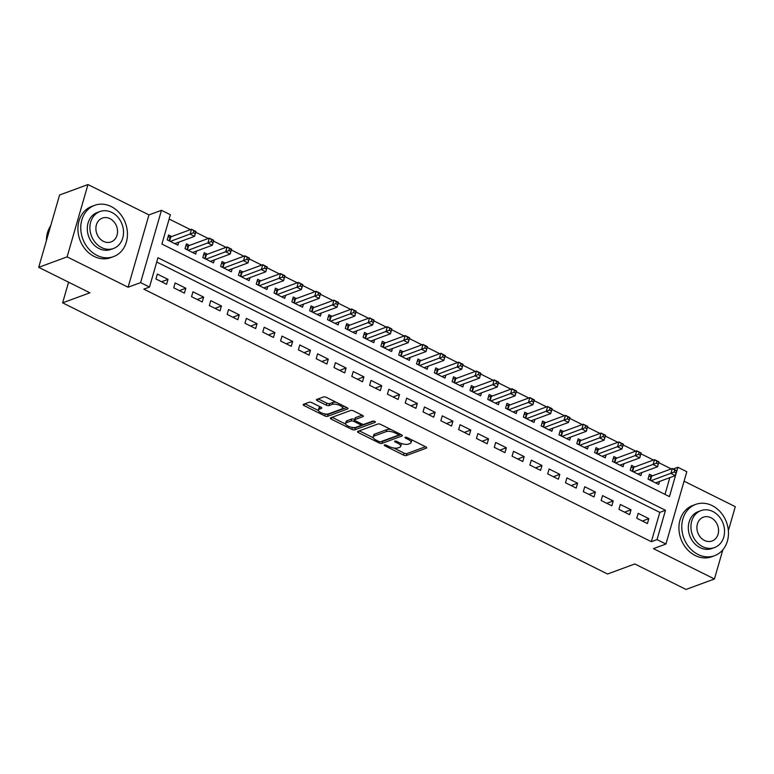 <?xml version="1.0" encoding="UTF-8"?>
<svg xmlns="http://www.w3.org/2000/svg" width="774" height="774" viewBox="0 0 774 774"><rect width="100%" height="100%" fill="white"/><g stroke="black" fill="none" stroke-linecap="round" stroke-linejoin="round"><path stroke-width="1.16" d="M384.455 444.924A1.5 0.551 -163.9 0 0 384.243 445.118A1.5 0.551 -163.9 0 0 384.901 445.814L403.477 455.064A2.148 0.784 -163.9 0 0 406.34 455.518L426.406 448.127A2.148 0.784 -163.9 0 0 426.726 447.856A2.148 0.784 -163.9 0 0 425.777 446.85L407.201 437.6A1.5 0.551 -163.9 0 0 405.199 437.281A1.5 0.551 -163.9 0 0 404.986 437.474A1.5 0.551 -163.9 0 0 405.644 438.181L408.053 439.371A6.869 2.516 -163.9 0 1 411.081 442.593A6.869 2.516 -163.9 0 1 410.075 443.473L408.401 444.092A6.869 2.516 -163.9 0 1 399.239 442.622L396.83 441.422A1.5 0.551 -163.9 0 0 394.827 441.103A1.5 0.551 -163.9 0 0 394.614 441.296A1.5 0.551 -163.9 0 0 395.272 442.002L397.672 443.192A6.869 2.516 -163.9 0 1 400.709 446.414A6.869 2.516 -163.9 0 1 399.703 447.295L398.029 447.904A6.869 2.516 -163.9 0 1 388.867 446.443L386.458 445.243A1.5 0.551 -163.9 0 0 384.455 444.924M311.961 402.712A2.148 0.784 -163.9 0 0 309.097 402.257L303.466 404.328A2.148 0.784 -163.9 0 0 303.156 404.608A2.148 0.784 -163.9 0 0 304.105 405.615L324.732 415.88A2.148 0.784 -163.9 0 0 327.586 416.335L347.661 408.943A2.148 0.784 -163.9 0 0 347.981 408.662A2.148 0.784 -163.9 0 0 347.033 407.656L326.405 397.401A2.148 0.784 -163.9 0 0 323.542 396.936L316.74 399.442A2.148 0.784 -163.9 0 0 316.421 399.713A2.148 0.784 -163.9 0 0 317.369 400.719L326.202 405.112A2.148 0.784 -163.9 0 0 329.066 405.576L332.433 404.328A5.737 2.099 -163.9 0 1 338.944 405.054A5.737 2.099 -163.9 0 1 342.63 408.256A5.737 2.099 -163.9 0 1 341.789 408.982L328.573 413.858A5.737 2.099 -163.9 0 1 322.061 413.132A5.737 2.099 -163.9 0 1 318.385 409.939A5.737 2.099 -163.9 0 1 319.217 409.204L321.423 408.391A2.148 0.784 -163.9 0 0 321.732 408.111A2.148 0.784 -163.9 0 0 320.794 407.105L311.961 402.712M149.498 287.048L140.597 282.616L161.466 210.305L170.377 214.727L161.911 244.052L669.442 496.598L677.898 467.283L686.809 471.714L665.93 544.035L657.029 539.604L665.495 510.279L157.964 257.732L149.498 287.048L143.819 289.137L651.35 541.694L657.029 539.604M665.93 544.035L653.43 548.631L714.431 578.981L686.025 589.449L634.825 563.965L607.551 574.008L62.626 302.847L89.9 292.804L38.7 267.33L67.106 256.871L128.097 287.222L140.597 282.616M357.83 431.379A2.148 0.784 -163.9 0 0 357.52 431.66A2.148 0.784 -163.9 0 0 358.459 432.666L379.086 442.931A2.148 0.784 -163.9 0 0 381.95 443.386L402.025 435.994A2.148 0.784 -163.9 0 0 402.345 435.714A2.148 0.784 -163.9 0 0 401.396 434.707L380.769 424.452A2.148 0.784 -163.9 0 0 377.906 423.988L357.83 431.379M351.909 429.406L331.282 419.14A2.148 0.784 -163.9 0 1 330.334 418.134A2.148 0.784 -163.9 0 1 330.653 417.854L350.719 410.462A2.148 0.784 -163.9 0 1 353.583 410.926L362.416 415.319A2.148 0.784 -163.9 0 1 363.364 416.325A2.148 0.784 -163.9 0 1 363.045 416.596L354.908 419.595A2.148 0.784 -163.9 0 0 354.589 419.866A2.148 0.784 -163.9 0 0 355.537 420.872L361.39 423.784A2.148 0.784 -163.9 0 0 364.254 424.249L372.729 421.124A1.5 0.551 -163.9 0 1 374.432 421.317A1.5 0.551 -163.9 0 1 375.4 422.149A1.5 0.551 -163.9 0 1 375.177 422.343L354.773 429.86A2.148 0.784 -163.9 0 1 351.909 429.406L352.46 427.471M38.7 267.33L59.569 195.019L87.975 184.551L67.106 256.871M714.431 578.981L722.848 549.801M728.363 530.693L735.3 506.67L684.071 481.176M171.731 236.534L168.616 234.986L167.203 239.872L177.894 245.184L178.765 242.165M189.543 245.397L186.428 243.839L185.015 248.725L195.696 254.046L196.567 251.028M207.345 254.259L204.23 252.701L202.817 257.587L213.508 262.908L214.379 259.89M225.157 263.121L222.041 261.564L220.629 266.45L231.31 271.771L232.181 268.752M242.968 271.974L239.843 270.426L238.44 275.312L249.122 280.633L249.992 277.614M260.77 280.836L257.655 279.288L256.242 284.174L266.933 289.495L267.804 286.477M278.582 289.699L275.467 288.151L274.054 293.036L284.735 298.358L285.606 295.339M296.384 298.561L293.269 297.013L291.866 301.899L302.547 307.22L303.418 304.192M314.196 307.423L311.08 305.875L309.668 310.761L320.359 316.073L321.229 313.054M332.007 316.285L328.892 314.737L327.479 319.623L338.161 324.935L339.031 321.916M349.809 325.148L346.694 323.6L345.281 328.486L355.972 333.797L356.843 330.779M367.621 334.01L364.506 332.462L363.093 337.348L373.774 342.659L374.645 339.641M385.433 342.872L382.308 341.324L380.905 346.21L391.586 351.522L392.457 348.503M403.235 351.735L400.119 350.177L398.707 355.063L409.398 360.384L410.268 357.365M421.046 360.597L417.931 359.039L416.518 363.925L427.2 369.246L428.07 366.228M438.848 369.459L435.733 367.902L434.32 372.787L445.011 378.109L445.882 375.09M456.66 378.312L453.545 376.764L452.132 381.65L462.813 386.971L463.694 383.952M474.472 387.174L471.356 385.626L469.944 390.512L480.625 395.833L481.496 392.815M492.274 396.036L489.158 394.488L487.746 399.374L498.437 404.696L499.307 401.667M510.085 404.899L506.97 403.351L505.557 408.237L516.239 413.558L517.109 410.53M527.897 413.761L524.772 412.213L523.369 417.099L534.05 422.411L534.921 419.392M545.699 422.623L542.584 421.075L541.171 425.961L551.862 431.273L552.733 428.254M563.511 431.486L560.395 429.938L558.983 434.824L569.664 440.135L570.535 437.117M581.313 440.348L578.197 438.8L576.785 443.686L587.476 448.997L588.346 445.979M599.124 449.21L596.009 447.662L594.596 452.548L605.278 457.86L606.158 454.841M616.936 458.073L613.821 456.515L612.408 461.401L623.089 466.722L623.96 463.703M634.738 466.935L631.623 465.377L630.21 470.263L640.901 475.584L641.772 472.566M636.741 518.222L647.422 523.534L648.835 518.648L638.153 513.336L636.741 518.222M618.929 509.36L629.62 514.671L631.023 509.785L620.342 504.474L618.929 509.36M601.127 500.497L611.808 505.809L613.221 500.923L602.53 495.612L601.127 500.497M583.315 491.635L593.997 496.947L595.409 492.061L584.728 486.749L583.315 491.635M565.504 482.773L576.195 488.084L577.597 483.199L566.916 477.887L565.504 482.773M547.702 473.911L558.383 479.232L559.796 474.346L549.105 469.025L547.702 473.911M529.89 465.048L540.571 470.369L541.984 465.484L531.303 460.162L529.89 465.048M512.078 456.186L522.769 461.507L524.182 456.621L513.491 451.3L512.078 456.186M494.276 447.324L504.958 452.645L506.37 447.759L495.689 442.438L494.276 447.324M476.465 438.461L487.156 443.783L488.558 438.897L477.877 433.575L476.465 438.461M458.663 429.599L469.344 434.92L470.756 430.034L460.066 424.713L458.663 429.599M440.851 420.746L451.532 426.058L452.945 421.172L442.264 415.851L440.851 420.746M423.039 411.884L433.73 417.196L435.133 412.31L424.452 406.998L423.039 411.884M405.237 403.022L415.919 408.333L417.331 403.447L406.64 398.136L405.237 403.022M387.426 394.159L398.107 399.471L399.519 394.585L388.838 389.274L387.426 394.159M369.614 385.297L380.305 390.609L381.717 385.723L371.027 380.411L369.614 385.297M351.812 376.435L362.493 381.746L363.906 376.861L353.225 371.549L351.812 376.435M334 367.573L344.691 372.894L346.094 368.008L335.413 362.687L334 367.573M316.198 358.71L326.88 364.032L328.292 359.146L317.601 353.824L316.198 358.71M298.387 349.848L309.068 355.169L310.48 350.283L299.799 344.962L298.387 349.848M280.575 340.986L291.266 346.307L292.669 341.421L281.988 336.1L280.575 340.986M262.773 332.123L273.454 337.445L274.867 332.559L264.176 327.238L262.773 332.123M244.961 323.261L255.643 328.582L257.055 323.696L246.374 318.375L244.961 323.261M227.15 314.408L237.841 319.72L239.253 314.834L228.562 309.513L227.15 314.408M209.348 305.546L220.029 310.858L221.441 305.972L210.76 300.66L209.348 305.546M191.536 296.684L202.227 301.995L203.63 297.11L192.949 291.798L191.536 296.684M173.734 287.822L184.415 293.133L185.828 288.247L175.137 282.936L173.734 287.822M651.35 541.694L659.806 512.378L156.716 262.028M168.016 279.385L157.335 274.073L155.922 278.959L166.603 284.271L168.016 279.385L161.563 281.765M671.261 468.899L658.732 462.668M653.459 460.037L640.92 453.806M635.648 451.174L623.118 444.944M617.836 442.312L605.307 436.081M600.034 433.45L587.495 427.219M582.222 424.597L569.693 418.357M564.41 415.735L551.881 409.494M546.608 406.872L534.079 400.632M528.797 398.01L516.268 391.77M510.995 389.148L498.456 382.907M493.183 380.286L480.654 374.045M475.371 371.423L462.842 365.193M457.569 362.561L445.031 356.33M439.758 353.699L427.229 347.468M421.946 344.836L409.417 338.606M404.144 335.974L391.615 329.743M386.332 327.112L373.803 320.881M368.53 318.259L355.992 312.019M350.719 309.397L338.19 303.156M332.907 300.535L320.378 294.294M315.105 291.672L302.566 285.432M297.293 282.81L284.764 276.57M279.482 273.948L266.953 267.707M261.68 265.085L249.151 258.855M243.868 256.223L231.339 249.992M226.066 247.361L213.527 241.13M208.254 238.498L195.725 232.268M190.443 229.636L169.129 219.032M665.001 494.393L669.829 477.645M652.55 475.797L649.434 474.239L648.022 479.125L658.703 484.447L659.574 481.428M68.586 282.2L62.626 302.847M128.097 287.222L148.966 214.901L87.975 184.551M148.966 214.901L161.466 210.305M673.274 468.986L677.898 467.283M659.806 512.378L665.495 510.279M648.835 518.648L642.381 521.028M631.023 509.785L624.57 512.165M613.221 500.923L606.768 503.303M595.409 492.061L588.956 494.441M577.597 483.199L571.144 485.579M559.796 474.346L553.342 476.716M541.984 465.484L535.531 467.854M524.182 456.621L517.729 458.992M506.37 447.759L499.917 450.129M488.558 438.897L482.105 441.277M470.756 430.034L464.303 432.414M452.945 421.172L446.492 423.552M435.133 412.31L428.68 414.69M417.331 403.447L410.878 405.828M399.519 394.585L393.066 396.965M381.717 385.723L375.264 388.103M363.906 376.861L357.453 379.241M346.094 368.008L339.641 370.378M328.292 359.146L321.839 361.516M310.48 350.283L304.027 352.654M292.669 341.421L286.216 343.791M274.867 332.559L268.414 334.939M257.055 323.696L250.602 326.077M239.253 314.834L232.8 317.214M221.441 305.972L214.988 308.352M203.63 297.11L197.177 299.49M185.828 288.247L179.375 290.627M400.709 446.414L401.271 444.46A6.869 2.516 -163.9 0 0 401.029 443.376M411.081 442.593L411.642 440.638A6.869 2.516 -163.9 0 0 411.507 439.748M393.802 448.011L404.038 453.109A2.148 0.784 -163.9 0 0 406.901 453.564L425.507 446.714M381.35 441.49A2.148 0.784 -163.9 0 0 382.52 441.432L401.126 434.582M359.3 430.837L373.3 437.813M378.728 441.393A1.5 0.551 -163.9 0 0 380.731 441.712L398.349 435.23A1.5 0.551 -163.9 0 0 398.571 435.036A1.5 0.551 -163.9 0 0 397.913 434.33L395.379 433.072A6.869 2.516 -163.9 0 0 386.216 431.602L374.171 436.033A6.869 2.516 -163.9 0 0 373.165 436.913A6.869 2.516 -163.9 0 0 376.193 440.135L378.728 441.393M391.005 429.541A6.869 2.516 -163.9 0 0 386.777 429.647L386.216 431.602M373.165 436.913L373.726 434.959A6.869 2.516 -163.9 0 1 374.732 434.079L386.777 429.647M345.668 424.065L332.114 417.321M362.145 415.183L355.469 417.641A2.148 0.784 -163.9 0 0 355.16 417.912L354.589 419.866M373.755 421.124L355.334 427.906L354.773 429.86M346.462 422.701A5.737 2.099 -163.9 0 0 345.62 423.436A5.737 2.099 -163.9 0 0 349.297 426.638A5.737 2.099 -163.9 0 0 355.808 427.354L360.461 425.642A2.148 0.784 -163.9 0 0 360.781 425.371A2.148 0.784 -163.9 0 0 359.833 424.365L353.979 421.453A2.148 0.784 -163.9 0 0 351.115 420.988L346.462 422.701L347.023 420.746A5.737 2.099 -163.9 0 0 346.181 421.482L345.62 423.436M347.023 420.746L351.677 419.034A2.148 0.784 -163.9 0 1 354.54 419.498L354.676 419.566M352.557 427.49A2.148 0.784 -163.9 0 0 355.334 427.906M318.385 409.939L318.946 407.985A5.737 2.099 -163.9 0 1 319.788 407.25L320.523 406.979M342.63 408.256L343.192 406.302A5.737 2.099 -163.9 0 0 343.163 405.731M336.119 402.228A5.737 2.099 -163.9 0 0 333.004 402.374L332.433 404.328M318.201 398.9L326.763 403.157A2.148 0.784 -163.9 0 0 329.627 403.622L333.004 402.374M325.467 414.003A2.148 0.784 -163.9 0 0 328.157 414.38L346.762 407.53M304.937 403.796L318.414 410.501M655.588 482.899L675.363 475.613L670.903 473.398L672.316 468.512L651.64 476.126A2.187 0.803 16.1 0 1 651.089 476.223L648.844 476.291M674.705 470.099L672.316 468.512L676.766 470.727L675.363 475.613L676.486 470.989L674.705 470.099L674.144 472.053L675.925 472.943M674.144 472.053L651.137 480.683M698.071 554.484A27.332 22.756 69.8 0 0 714.566 555.693A27.332 22.756 69.8 0 0 728.44 531.767A27.332 22.756 69.8 0 0 712.177 505.616A27.332 22.756 69.8 0 0 695.671 504.406A27.332 22.756 69.8 0 0 681.807 528.332A27.332 22.756 69.8 0 0 698.071 554.484M695.671 504.406L692.836 505.451A27.332 22.756 69.8 0 0 678.962 529.377A27.332 22.756 69.8 0 0 695.226 555.529A27.332 22.756 69.8 0 0 711.722 556.748L714.566 555.693M714.537 547.557L711.925 548.514A19.679 16.389 -110.2 0 1 700.044 547.644A19.679 16.389 -110.2 0 1 688.338 528.816A19.679 16.389 -110.2 0 1 698.322 511.585L700.934 510.627A19.679 16.389 69.8 0 0 690.95 527.849A19.679 16.389 69.8 0 0 702.657 546.676A19.679 16.389 69.8 0 0 714.537 547.557A19.679 16.389 69.8 0 0 724.522 530.325A19.679 16.389 69.8 0 0 712.815 511.498A19.679 16.389 69.8 0 0 700.934 510.627M711.006 517.748A12.684 10.555 69.8 0 0 703.353 517.187A12.684 10.555 69.8 0 0 696.919 528.294A12.684 10.555 69.8 0 0 704.466 540.426A12.684 10.555 69.8 0 0 712.119 540.987A12.684 10.555 69.8 0 0 718.553 529.89A12.684 10.555 69.8 0 0 711.006 517.748M97.05 255.41A27.332 22.756 69.8 0 0 113.546 256.62A27.332 22.756 69.8 0 0 127.42 232.693A27.332 22.756 69.8 0 0 111.156 206.542A27.332 22.756 69.8 0 0 94.651 205.333A27.332 22.756 69.8 0 0 80.786 229.259A27.332 22.756 69.8 0 0 97.05 255.41M94.651 205.333L91.816 206.377A27.332 22.756 69.8 0 0 77.942 230.304A27.332 22.756 69.8 0 0 94.205 256.455A27.332 22.756 69.8 0 0 110.701 257.665L113.546 256.62M113.517 248.483L110.905 249.441A19.679 16.389 -110.2 0 1 99.024 248.57A19.679 16.389 -110.2 0 1 87.317 229.743A19.679 16.389 -110.2 0 1 97.301 212.511L99.914 211.544A19.679 16.389 69.8 0 0 89.929 228.775A19.679 16.389 69.8 0 0 101.636 247.603A19.679 16.389 69.8 0 0 113.517 248.483A19.679 16.389 69.8 0 0 123.501 231.252A19.679 16.389 69.8 0 0 111.795 212.424A19.679 16.389 69.8 0 0 99.914 211.544M109.985 218.674A12.684 10.555 69.8 0 0 102.332 218.113A12.684 10.555 69.8 0 0 95.899 229.22A12.684 10.555 69.8 0 0 103.445 241.353A12.684 10.555 69.8 0 0 111.098 241.914A12.684 10.555 69.8 0 0 117.532 230.807A12.684 10.555 69.8 0 0 109.985 218.674M50.745 225.611A27.332 22.756 69.8 0 0 46.44 240.53M637.786 474.036L657.552 466.751L653.101 464.535L654.514 459.65L633.829 467.264A2.187 0.803 16.1 0 1 633.277 467.361L631.033 467.428M656.903 461.236L654.514 459.65L658.964 461.865L657.552 466.751L658.684 462.126L656.903 461.236L656.333 463.191L658.113 464.081M656.333 463.191L633.326 471.821M619.974 465.174L639.74 457.889L635.29 455.673L636.702 450.787L616.027 458.401A2.187 0.803 16.1 0 1 615.475 458.498L613.221 458.576M639.092 452.374L636.702 450.787L641.153 453.003L639.74 457.889L640.872 453.264L639.092 452.374L638.531 454.328L640.311 455.218M638.531 454.328L615.524 462.958M602.162 456.312L621.938 449.026L617.488 446.811L618.89 441.925L598.215 449.539A2.187 0.803 16.1 0 1 597.663 449.636L595.419 449.713M621.28 443.512L618.89 441.925L623.351 444.141L621.938 449.026L623.06 444.402L621.28 443.512L620.719 445.466L622.499 446.356M620.719 445.466L597.712 454.096M584.36 447.449L604.126 440.164L599.676 437.949L601.088 433.063L580.403 440.677A2.187 0.803 16.1 0 1 579.852 440.774L577.607 440.851M603.478 434.649L601.088 433.063L605.539 435.278L604.126 440.164L605.258 435.539L603.478 434.649L602.907 436.604L604.688 437.494M602.907 436.604L579.91 445.234M566.549 438.587L586.324 431.302L581.864 429.086L583.277 424.2L562.601 431.824A2.187 0.803 16.1 0 1 562.05 431.911L559.796 431.989M585.666 425.787L583.277 424.2L587.727 426.416L586.324 431.302L587.447 426.677L585.666 425.787L585.105 427.741L586.886 428.632M585.105 427.741L562.098 436.372M548.747 429.725L568.513 422.44L564.062 420.224L565.465 415.338L544.79 422.962A2.187 0.803 16.1 0 1 544.238 423.049L541.994 423.126M567.855 416.925L565.465 415.338L569.925 417.554L568.513 422.44L569.645 417.815L567.855 416.925L567.294 418.879L569.074 419.769M567.294 418.879L544.286 427.509M530.935 420.863L550.701 413.587L546.25 411.371L547.663 406.485L526.988 414.1A2.187 0.803 16.1 0 1 526.426 414.187L524.182 414.264M550.053 408.072L547.663 406.485L552.114 408.701L550.701 413.587L551.833 408.953L550.053 408.072L549.492 410.026L551.272 410.907M549.492 410.026L526.484 418.647M513.123 412L532.899 404.725L528.439 402.509L529.851 397.623L509.176 405.237A2.187 0.803 16.1 0 1 508.624 405.324L506.38 405.402M532.241 399.21L529.851 397.623L534.302 399.839L532.899 404.725L534.021 400.09L532.241 399.21L531.68 401.164L533.46 402.045M531.68 401.164L508.673 409.785M495.321 403.138L515.087 395.862L510.637 393.647L512.049 388.761L491.364 396.375A2.187 0.803 16.1 0 1 490.813 396.462L488.568 396.54M514.439 390.348L512.049 388.761L516.5 390.976L515.087 395.862L516.219 391.228L514.439 390.348L513.868 392.302L515.648 393.182M513.868 392.302L490.861 400.922M477.51 394.276L497.276 387L492.825 384.784L494.238 379.899L473.562 387.513A2.187 0.803 16.1 0 1 473.011 387.61L470.756 387.677M496.627 381.485L494.238 379.899L498.688 382.114L497.276 387L498.408 382.366L496.627 381.485L496.066 383.44L497.846 384.32M496.066 383.44L473.059 392.06M459.698 385.413L479.474 378.138L475.023 375.922L476.426 371.036L455.751 378.65A2.187 0.803 16.1 0 1 455.199 378.747L452.954 378.815M478.816 372.623L476.426 371.036L480.886 373.252L479.474 378.138L480.596 373.503L478.816 372.623L478.255 374.577L480.035 375.458M478.255 374.577L455.247 383.207M441.896 376.561L461.662 369.275L457.211 367.06L458.624 362.174L437.939 369.788A2.187 0.803 16.1 0 1 437.387 369.885L435.143 369.953M461.014 363.761L458.624 362.174L463.075 364.39L461.662 369.275L462.794 364.651L461.014 363.761L460.443 365.715L462.223 366.605M460.443 365.715L437.445 374.345M424.084 367.698L443.86 360.413L439.4 358.198L440.812 353.312L420.137 360.926A2.187 0.803 16.1 0 1 419.585 361.023L417.331 361.1M443.202 354.898L440.812 353.312L445.263 355.527L443.86 360.413L444.982 355.788L443.202 354.898L442.641 356.853L444.421 357.743M442.641 356.853L419.634 365.483M406.282 358.836L426.048 351.551L421.598 349.335L423.01 344.449L402.325 352.064A2.187 0.803 16.1 0 1 401.774 352.16L399.529 352.238M425.39 346.036L423.01 344.449L427.461 346.665L426.048 351.551L427.18 346.926L425.39 346.036L424.829 347.99L426.609 348.881M424.829 347.99L401.822 356.621M388.471 349.974L408.237 342.688L403.786 340.473L405.199 335.587L384.523 343.201A2.187 0.803 16.1 0 1 383.962 343.298L381.717 343.375M407.588 337.174L405.199 335.587L409.649 337.803L408.237 342.688L409.369 338.064L407.588 337.174L407.027 339.128L408.807 340.018M407.027 339.128L384.02 347.758M370.659 341.111L390.435 333.826L385.974 331.611L387.387 326.725L366.712 334.339A2.187 0.803 16.1 0 1 366.16 334.436L363.915 334.513M389.777 328.311L387.387 326.725L391.838 328.94L390.435 333.826L391.557 329.202L389.777 328.311L389.216 330.266L390.996 331.156M389.216 330.266L366.208 338.896M352.857 332.249L372.623 324.964L368.172 322.748L369.585 317.862L348.9 325.486A2.187 0.803 16.1 0 1 348.348 325.573L346.104 325.651M371.975 319.449L369.585 317.862L374.036 320.078L372.623 324.964L373.755 320.339L371.975 319.449L371.404 321.404L373.184 322.294M371.404 321.404L348.397 330.034M335.045 323.387L354.811 316.102L350.361 313.896L351.773 309L331.098 316.624A2.187 0.803 16.1 0 1 330.546 316.711L328.292 316.789M354.163 310.587L351.773 309L356.224 311.216L354.811 316.102L355.943 311.477L354.163 310.587L353.602 312.541L355.382 313.431M353.602 312.541L330.595 321.171M317.234 314.525L337.009 307.249L332.559 305.033L333.962 300.148L313.286 307.762A2.187 0.803 16.1 0 1 312.735 307.849L310.49 307.926M336.351 301.734L333.962 300.148L338.422 302.363L337.009 307.249L338.132 302.615L336.351 301.734L335.79 303.689L337.57 304.569M335.79 303.689L312.783 312.309M299.432 305.662L319.198 298.387L314.747 296.171L316.16 291.285L295.474 298.899A2.187 0.803 16.1 0 1 294.923 298.987L292.678 299.064M318.549 292.872L316.16 291.285L320.61 293.501L319.198 298.387L320.33 293.752L318.549 292.872L317.979 294.826L319.759 295.707M317.979 294.826L294.981 303.447M281.62 296.8L301.396 289.524L296.935 287.309L298.348 282.423L277.673 290.037A2.187 0.803 16.1 0 1 277.121 290.124L274.867 290.202M300.738 284.01L298.348 282.423L302.798 284.639L301.396 289.524L302.518 284.89L300.738 284.01L300.177 285.964L301.957 286.844M300.177 285.964L277.169 294.584M263.818 287.938L283.584 280.662L279.133 278.447L280.546 273.561L259.861 281.175A2.187 0.803 16.1 0 1 259.309 281.272L257.065 281.339M282.926 275.147L280.546 273.561L284.996 275.776L283.584 280.662L284.716 276.028L282.926 275.147L282.365 277.102L284.145 277.982M282.365 277.102L259.358 285.722M246.006 279.075L265.772 271.8L261.322 269.584L262.734 264.698L242.059 272.313A2.187 0.803 16.1 0 1 241.498 272.409L239.253 272.477M265.124 266.285L262.734 264.698L267.185 266.914L265.772 271.8L266.904 267.165L265.124 266.285L264.563 268.239L266.343 269.12M264.563 268.239L241.556 276.869M228.195 270.223L247.97 262.937L243.51 260.722L244.923 255.836L224.247 263.45A2.187 0.803 16.1 0 1 223.696 263.547L221.451 263.615M247.312 257.423L244.923 255.836L249.373 258.052L247.97 262.937L249.093 258.313L247.312 257.423L246.751 259.377L248.531 260.267M246.751 259.377L223.744 268.007M210.393 261.36L230.159 254.075L225.708 251.86L227.121 246.974L206.435 254.588A2.187 0.803 16.1 0 1 205.884 254.685L203.639 254.762M229.51 248.56L227.121 246.974L231.571 249.189L230.159 254.075L231.291 249.451L229.51 248.56L228.94 250.515L230.72 251.405M228.94 250.515L205.932 259.145M192.581 252.498L212.347 245.213L207.896 242.997L209.309 238.111L188.633 245.726A2.187 0.803 16.1 0 1 188.082 245.822L185.828 245.9M211.699 239.698L209.309 238.111L213.759 240.327L212.347 245.213L213.479 240.588L211.699 239.698L211.138 241.652L212.918 242.543M211.138 241.652L188.13 250.283M174.769 243.636L194.545 236.351L190.094 234.135L191.497 229.249L170.822 236.863A2.187 0.803 16.1 0 1 170.27 236.96L168.026 237.037M193.887 230.836L191.497 229.249L195.957 231.465L194.545 236.351L195.667 231.726L193.887 230.836L193.326 232.79L195.106 233.68M193.326 232.79L170.319 241.42M385.171 444.876L384.901 445.814M405.915 437.233L405.644 438.181M395.543 441.054L395.272 442.002M398.02 442.012L397.672 443.192M408.391 438.19L408.053 439.371M426.609 447.449L426.406 448.127M406.901 453.564L406.34 455.518M404.038 453.109L403.477 455.064M402.219 435.317L402.025 435.994M382.52 441.432L381.95 443.386M379.454 441.664L379.086 442.931M358.952 430.973L358.459 432.666M398.252 433.15L397.913 434.33M395.717 431.882L395.379 433.072M374.732 434.079L374.171 436.033M331.775 417.447L331.282 419.14M363.238 415.919L363.045 416.596M355.469 417.641L354.908 419.595M360.171 423.185L359.833 424.365M354.54 419.498L353.979 421.453M351.677 419.034L351.115 420.988M321.616 407.714L321.423 408.391M319.788 407.25L319.217 409.204M329.627 403.622L329.066 405.576M326.763 403.157L326.202 405.112M317.862 399.026L317.369 400.719M347.855 408.266L347.661 408.943M328.157 414.38L327.586 416.335M325.274 413.974L324.732 415.88M304.588 403.922L304.105 405.615M651.64 476.126L650.431 480.325M651.089 476.223L649.966 480.093M633.829 467.264L632.619 471.463M633.277 467.361L632.155 471.231M616.027 458.401L614.808 462.6M615.475 458.498L614.353 462.378M598.215 449.539L597.006 453.738M597.663 449.636L596.541 453.516M580.403 440.677L579.194 444.876M579.852 440.774L578.739 444.653M562.601 431.824L561.392 436.014M562.05 431.911L560.927 435.791M544.79 422.962L543.58 427.161M544.238 423.049L543.116 426.929M526.988 414.1L525.769 418.299M526.426 414.187L525.314 418.066M509.176 405.237L507.967 409.436M508.624 405.324L507.502 409.204M491.364 396.375L490.155 400.574M490.813 396.462L489.7 400.342M473.562 387.513L472.343 391.712M473.011 387.61L471.888 391.48M455.751 378.65L454.541 382.849M455.199 378.747L454.077 382.617M437.939 369.788L436.729 373.987M437.387 369.885L436.275 373.755M420.137 360.926L418.928 365.125M419.585 361.023L418.463 364.893M402.325 352.064L401.116 356.263M401.774 352.16L400.651 356.04M384.523 343.201L383.304 347.4M383.962 343.298L382.849 347.178M366.712 334.339L365.502 338.538M366.16 334.436L365.038 338.315M348.9 325.486L347.69 329.676M348.348 325.573L347.236 329.453M331.098 316.624L329.879 320.823M330.546 316.711L329.424 320.591M313.286 307.762L312.077 311.961M312.735 307.849L311.612 311.728M295.474 298.899L294.265 303.098M294.923 298.987L293.81 302.866M277.673 290.037L276.463 294.236M277.121 290.124L275.999 294.004M259.861 281.175L258.651 285.374M259.309 281.272L258.187 285.142M242.059 272.313L240.84 276.512M241.498 272.409L240.385 276.279M224.247 263.45L223.038 267.649M223.696 263.547L222.573 267.417M206.435 254.588L205.226 258.787M205.884 254.685L204.771 258.555M188.633 245.726L187.414 249.925M188.082 245.822L186.96 249.702M170.822 236.863L169.612 241.062M170.27 236.96L169.148 240.84M399.007 433.527L398.571 435.036M361.255 423.717L360.781 425.371"/></g></svg>
